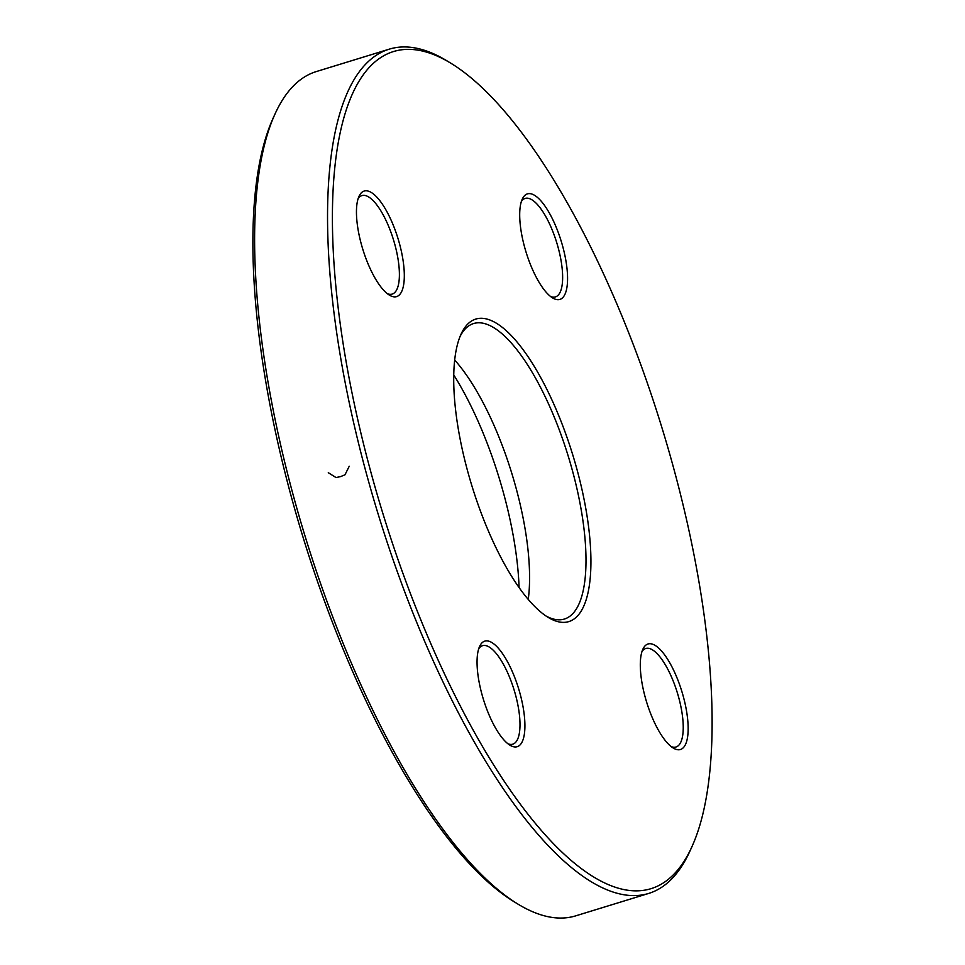 <?xml version="1.0" encoding="UTF-8"?>
<svg xmlns="http://www.w3.org/2000/svg" width="965" height="965" viewBox="0 0 965 965"><rect width="100%" height="100%" fill="white"/><g stroke="black" fill="none" stroke-linecap="round" stroke-linejoin="round"><path stroke-width="1.45" d="M691.929 846.715L690.035 850.889A441.62 147.211 -107.1 0 1 648.661 893.445A441.62 147.211 -107.1 0 1 365.072 468.628A441.62 147.211 -107.1 0 1 389.305 49.143A441.62 147.211 -107.1 0 1 447.434 61.133L451.355 63.533A437.929 145.98 72.9 0 0 369.667 467.639A437.929 145.98 72.9 0 0 691.929 846.715A437.929 145.98 72.9 0 0 661.845 427.411A437.929 145.98 72.9 0 0 451.355 63.533M389.305 49.143L316.339 71.555A441.62 147.211 72.9 0 0 274.965 114.111A441.62 147.211 72.9 0 0 292.106 491.052A441.62 147.211 72.9 0 0 517.566 903.867A441.62 147.211 72.9 0 0 575.695 915.857L648.661 893.445M454.696 360.042A154.569 51.519 -107.1 0 1 516.468 489.544A154.569 51.519 -107.1 0 1 528.241 599.446M545.961 615.972A154.569 51.519 72.9 0 0 564.368 619.048A154.569 51.519 72.9 0 0 568.24 456.168A154.569 51.519 72.9 0 0 473.598 323.54A154.569 51.519 72.9 0 0 460.088 336.423M519.086 587.613A176.643 58.889 72.9 0 0 504.261 495.793A176.643 58.889 72.9 0 0 453.767 374.975M517.566 903.867L513.645 901.467A437.929 145.98 -107.1 0 1 303.155 537.589A437.929 145.98 -107.1 0 1 273.071 118.285L274.965 114.111M467.144 469.316A158.248 52.749 -107.1 0 1 461.005 334.252A158.248 52.749 -107.1 0 1 572.728 454.78A158.248 52.749 -107.1 0 1 547.939 617.25A158.248 52.749 -107.1 0 1 467.144 469.316M481.74 693.57A55.198 18.395 -107.1 0 1 479.593 646.453A55.198 18.395 -107.1 0 1 518.567 688.503A55.198 18.395 -107.1 0 1 509.918 745.173A55.198 18.395 -107.1 0 1 481.74 693.57M644.982 696.392A55.198 18.395 -107.1 0 1 642.847 649.276A55.198 18.395 -107.1 0 1 681.809 691.326A55.198 18.395 -107.1 0 1 673.172 747.996A55.198 18.395 -107.1 0 1 644.982 696.392M524.381 246.304A55.198 18.395 -107.1 0 1 522.246 199.188A55.198 18.395 -107.1 0 1 561.22 241.238A55.198 18.395 -107.1 0 1 552.571 297.908A55.198 18.395 -107.1 0 1 524.381 246.304M361.139 243.494A55.198 18.395 -107.1 0 1 358.992 196.365A55.198 18.395 -107.1 0 1 397.966 238.415A55.198 18.395 -107.1 0 1 389.317 295.085A55.198 18.395 -107.1 0 1 361.139 243.494M387.291 293.662A51.519 17.177 72.9 0 0 392.188 294.084A51.519 17.177 72.9 0 0 393.479 239.79A51.519 17.177 72.9 0 0 361.935 195.593A51.519 17.177 72.9 0 0 358.124 198.694M507.892 743.75A51.519 17.177 72.9 0 0 512.789 744.172A51.519 17.177 72.9 0 0 514.08 689.879A51.519 17.177 72.9 0 0 482.536 645.682A51.519 17.177 72.9 0 0 478.724 648.782M671.145 746.572A51.519 17.177 72.9 0 0 676.031 746.994A51.519 17.177 72.9 0 0 677.321 692.701A51.519 17.177 72.9 0 0 645.778 648.492A51.519 17.177 72.9 0 0 641.966 651.592M550.545 296.484A51.519 17.177 72.9 0 0 555.442 296.906A51.519 17.177 72.9 0 0 556.721 242.613A51.519 17.177 72.9 0 0 525.177 198.404A51.519 17.177 72.9 0 0 521.365 201.504M349.221 466.276L344.988 474.804L340.645 476.577L336.025 477.554L328.293 472.705"/></g></svg>
